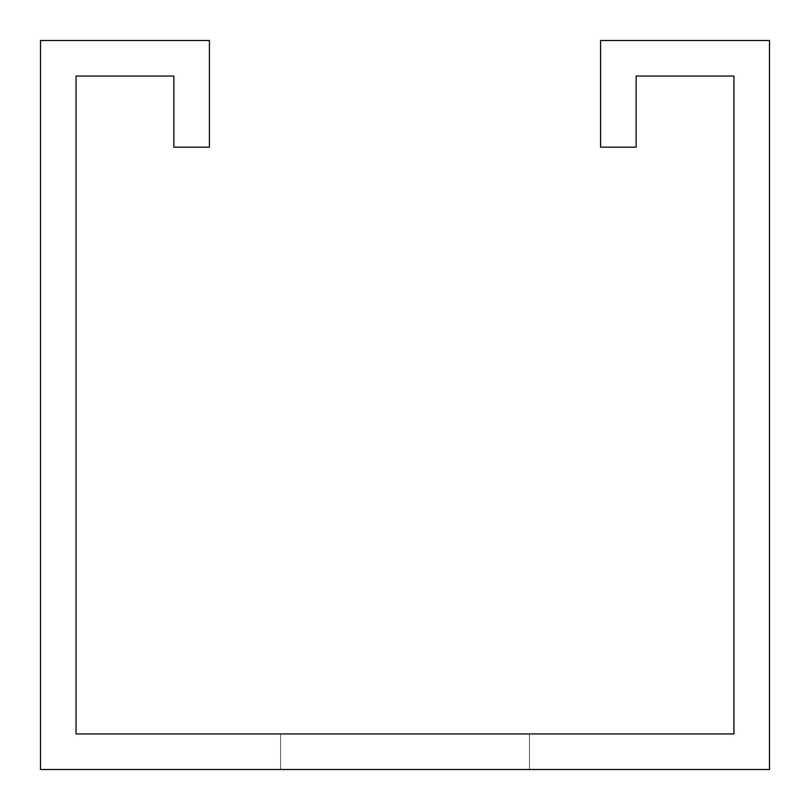 <?xml version="1.0" encoding="UTF-8"?>
<svg xmlns="http://www.w3.org/2000/svg" width="810" height="810" viewBox="0 0 810 810"><rect width="100%" height="100%" fill="white"/><g stroke="black" fill="none" stroke-linecap="round" stroke-linejoin="round"><path stroke-width="0.61" stroke-dasharray="4.05 3.04" d="M529.467 769.5L529.467 733.941L280.533 733.941L529.467 733.941L280.533 733.941L529.467 733.941L280.533 733.941L529.467 733.941L280.533 733.941L529.467 733.941L280.533 733.941L529.467 733.941L280.533 733.941L529.467 733.941L280.533 733.941L529.467 733.941L280.533 733.941L529.467 733.941L280.533 733.941L529.467 733.941L280.533 733.941L529.467 733.941L280.533 733.941L529.467 733.941L280.533 733.941L529.467 733.941L280.533 733.941L529.467 733.941L280.533 733.941L529.467 733.941L280.533 733.941L529.467 733.941L280.533 733.941L529.467 733.941L280.533 733.941L529.467 733.941L280.533 733.941L529.467 733.941L280.533 733.941L529.467 733.941L280.533 733.941L529.467 733.941L529.467 769.5L529.467 733.941L529.467 769.5L529.467 733.941L529.467 769.5L529.467 733.941L529.467 769.5L529.467 733.941L529.467 769.5L529.467 733.941L529.467 769.5L529.467 733.941L529.467 769.5L529.467 733.941L529.467 769.5L529.467 733.941L529.467 769.5L529.467 733.941L529.467 769.5L280.533 769.5L529.467 769.5L280.533 769.5L529.467 769.5L280.533 769.5L529.467 769.5L280.533 769.5L529.467 769.5L280.533 769.5L529.467 769.5L280.533 769.5L529.467 769.5L280.533 769.5L529.467 769.5L280.533 769.5L529.467 769.5L280.533 769.5L529.467 769.5L280.533 769.5L529.467 769.5L280.533 769.5L529.467 769.5L280.533 769.5L529.467 769.5L280.533 769.5L529.467 769.5L280.533 769.5L529.467 769.5L280.533 769.5L529.467 769.5L280.533 769.5L529.467 769.5L280.533 769.5L529.467 769.5L280.533 769.5L529.467 769.5L280.533 769.5L529.467 769.5L280.533 769.5L529.467 769.5L529.467 733.941L529.467 769.5M164.967 40.5L209.415 40.5L209.415 147.187L173.856 147.187L173.856 76.059L76.059 76.059L76.059 733.941L733.941 733.941L733.941 76.059L636.144 76.059L636.144 147.187L600.585 147.187L600.585 40.5L769.5 40.5L769.5 769.5L40.5 769.5L40.5 40.5L164.967 40.5M280.533 769.5L280.533 733.941L280.533 769.5"/><path stroke-width="1.21" d="M209.415 84.949L209.415 40.5L40.5 40.5L40.5 769.5L769.5 769.5L769.5 40.5L600.585 40.5L600.585 147.187L636.144 147.187L636.144 76.059L733.941 76.059L733.941 733.941L76.059 733.941L76.059 76.059L173.856 76.059L173.856 147.187L209.415 147.187L209.415 84.949"/></g></svg>
